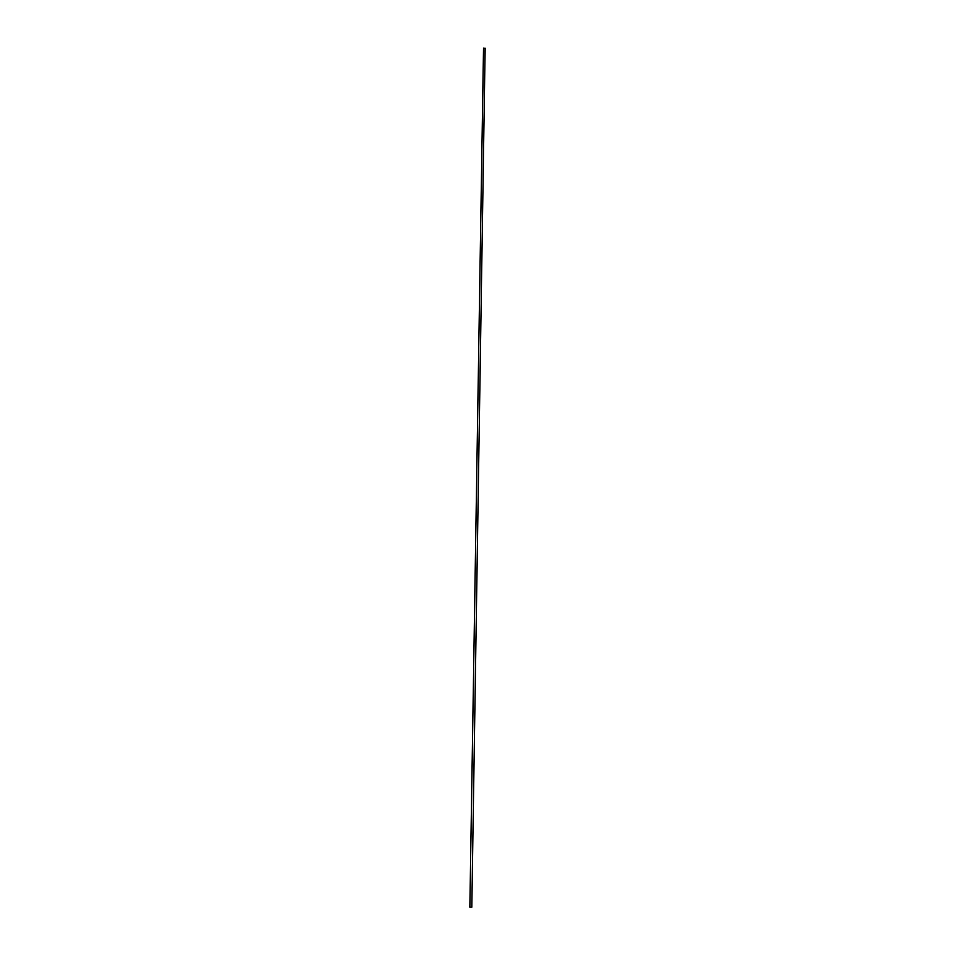 <?xml version="1.0" encoding="UTF-8"?>
<svg xmlns="http://www.w3.org/2000/svg" width="955" height="955" viewBox="0 0 955 955"><rect width="100%" height="100%" fill="white"/><g stroke="black" fill="none" stroke-linecap="round" stroke-linejoin="round"><path stroke-width="1.43" d="M471.758 907.166L469.86 907.166L483.517 48.18L485.104 48.335M471.806 907.19L485.14 48.204"/></g></svg>
